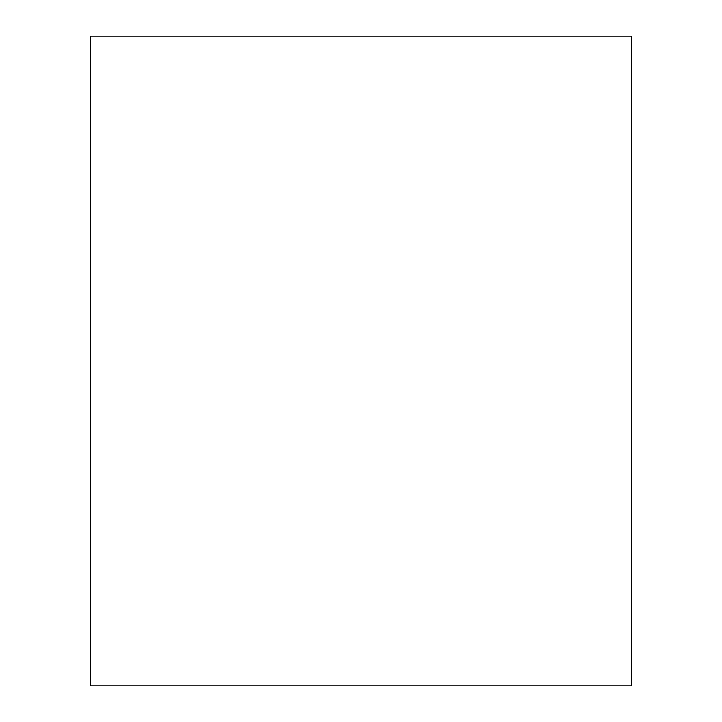 <?xml version="1.0" encoding="UTF-8"?>
<svg xmlns="http://www.w3.org/2000/svg" width="722" height="722" viewBox="0 0 722 722"><rect width="100%" height="100%" fill="white"/><g stroke="black" fill="none" stroke-linecap="round" stroke-linejoin="round"><path stroke-width="0.54" stroke-dasharray="3.61 2.71" d="M90.25 36.1L631.75 36.1L631.75 685.9L90.25 685.9L90.25 36.1"/><path stroke-width="1.08" d="M631.75 685.9L631.75 36.1L90.25 36.1L90.25 685.9L631.75 685.9"/></g></svg>
